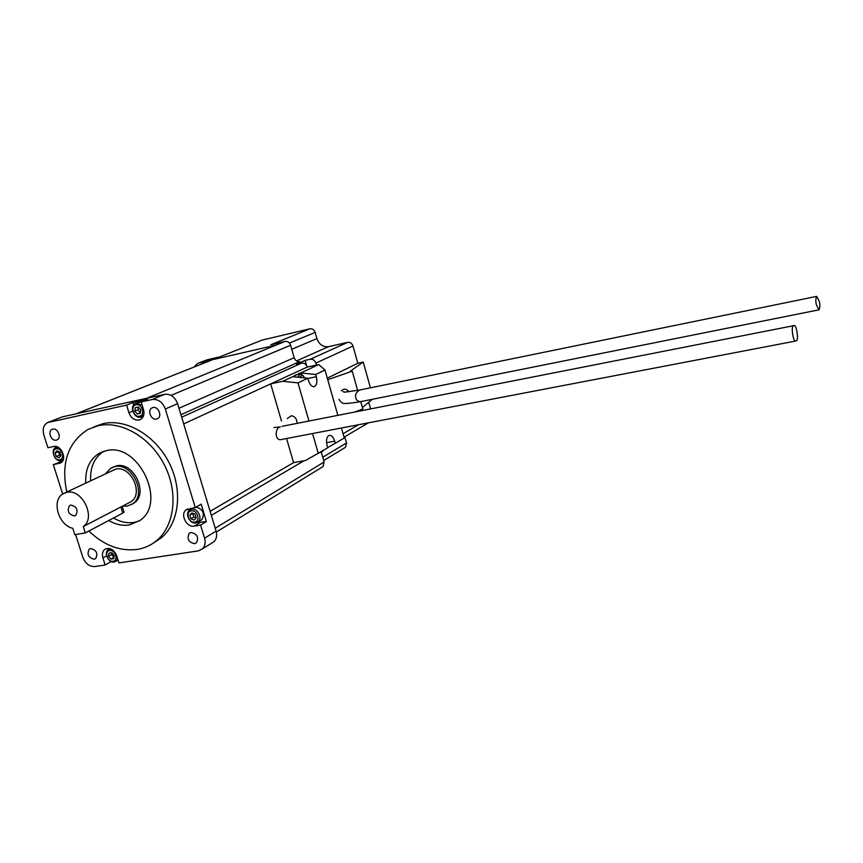 <?xml version="1.0" encoding="UTF-8"?>
<svg xmlns="http://www.w3.org/2000/svg" width="863" height="863" viewBox="0 0 863 863"><rect width="100%" height="100%" fill="white"/><g stroke="black" fill="none" stroke-linecap="round" stroke-linejoin="round"><path stroke-width="1.29" d="M70.895 505.06L69.633 505.567C66.775 510.799 68.35 514.262 74.369 515.955L75.696 515.416C78.49 510.162 76.883 506.71 70.895 505.06M139.536 416.193C145.653 415.2 141.974 403.183 136.03 404.779C129.935 405.815 133.614 417.746 139.536 416.193M143.765 414.941L140.712 417.12C134.229 418.889 129.191 406.365 135.275 403.593L136.43 403.172L142.201 405.286M194.714 522.126C200.939 521.403 197.357 509.58 191.295 510.885C185.081 511.662 188.673 523.399 194.714 522.126M191.651 509.213C197.53 507.854 202.848 518.221 198.145 521.845L195.825 522.935C189.892 524.262 184.628 513.776 189.45 510.227L191.651 509.213M113.031 561.274C118.814 560.67 115.254 549.375 109.644 550.54C103.884 551.177 107.433 562.396 113.031 561.274M117.659 558.825L116.171 561.144L114.186 562.007C108.587 563.205 103.517 552.881 108.155 549.72L110.572 548.846M59.774 459.752C65.448 458.9 61.812 447.433 56.311 448.846C50.658 449.742 54.293 461.133 59.774 459.752M63.398 459.127L60.993 460.605C54.995 462.169 50.065 450.216 55.674 447.67L57.95 447.207M142.201 401.5L136.052 403.28M200.324 520.572L201.813 519.699C204.963 513.55 203.042 509.332 196.063 507.056M62.665 494.014L53.301 464.661L60.604 462.946C67.616 459.58 61.251 444.467 53.679 446.516L47.897 447.714L43.83 434.963C42.319 429.127 43.56 425.006 47.541 422.6L126.581 405.114L128.921 412.73C131.014 418.005 134.348 420.443 138.921 420.044L140.593 419.418C143.657 417.347 144.628 414.067 143.506 409.58L141.165 401.921L152.233 399.493L164.66 394.337L62.319 416.861L48.414 422.266M122.578 506.128L127.239 506.096L132.524 503.873C147.325 494.542 132.104 462.169 114.93 466.613L110.604 468.307L105.89 473.442M131.737 504.391L134.078 503.053C148.878 493.733 133.679 461.414 116.527 465.858L112.719 467.25M108.738 520.529C115.685 524.542 122.589 526.02 129.461 524.963L140.14 520.324C167.217 502.223 138.145 442.104 106.278 450.68L98.943 453.463C89.493 459.569 85.103 469.418 85.771 483M103.657 451.36C94.337 457.476 90 467.25 90.658 480.68M113.495 518.016C120.41 521.996 127.293 523.463 134.153 522.406L139.288 520.95M88.867 531.025C103.905 545.373 119.979 551.511 137.109 549.44C144.466 548.264 150.993 545.297 156.688 540.551C174.747 525.535 178.512 492.687 164.531 465.179C150.712 437.584 121.661 420.508 98.458 425.632L88.166 429.343C67.972 442.158 60.831 463.053 66.764 492.029M153.312 543.107L161.262 537.886C179.267 522.935 183.053 490.238 169.159 462.87C155.416 435.437 126.494 418.458 103.355 423.571L93.819 426.905M816.441 304.941L818.976 309.828C820.033 307.692 820.12 304.833 819.235 301.263L816.689 296.376C815.632 298.49 815.546 301.349 816.441 304.941M354.488 412.072L362.848 408.997L360.734 401.619C357.865 401.435 356.246 400.238 355.88 398.026C354.822 395.038 356.041 392.385 359.537 390.054L344.52 392.18L342.935 391.608L345.146 392.158M796.538 340.507C798.858 340.637 796.473 323.377 793.831 325.653L793.248 326.085C790.907 325.75 793.216 343.247 795.923 340.993L796.538 340.507M795.923 340.993L282.018 439.386C274.272 442.061 274.747 427.347 280.486 426.894L273.927 427.509M297.131 423.355C296.85 418.835 294.919 416.3 291.36 415.75L287.25 418.512M323.204 450.497L321.381 452.234L320.356 452.18M52.794 429.138L52.017 429.407C47.271 431.414 51.284 441.478 56.289 440.13L57.141 439.828C61.823 437.757 57.767 427.757 52.794 429.138M90.723 548.534L89.256 549.148C86.678 554.262 88.296 557.617 94.121 559.213L95.653 558.566C98.155 553.431 96.516 550.087 90.723 548.534M191.111 532.493L189.202 533.388C186.71 538.803 188.479 542.234 194.531 543.668L196.516 542.719C198.922 537.271 197.131 533.863 191.111 532.493M152.988 407.541L151.942 407.929C146.98 410.313 151.165 420.497 156.505 419.051L157.649 418.62C162.514 416.16 158.274 406.074 152.988 407.541M121.597 506.624L83.269 526.549C96.386 517.973 82.244 488.426 66.839 492.32L62.891 493.863C51.23 500.346 58.479 525.319 72.794 528.329L74.822 534.672L85.286 532.913L83.269 526.549M128.253 503.172L131.047 501.727C144.056 493.593 130.755 465.222 115.707 469.094L65.318 492.708M370.421 387.821L363.237 362.072L357.811 363.247L352.989 346.031C351.975 343.312 350.195 342.093 347.66 342.374L328.587 346.656C323.053 347.25 319.17 344.564 316.915 338.598L315.157 332.406C314.132 329.709 312.384 328.512 309.914 328.792L262.072 340.098L220 356.786L207.131 359.795L197.444 363.539L194.089 367.012M368.728 402.255L370.583 408.911M323.69 460.551L345.437 447.347L346.527 442.978L344.758 436.743M198.242 363.226L207.131 359.795M211.435 360.13L198.77 363.086M180.928 414.715L299.72 361.565C297.109 361.834 295.254 360.551 294.175 357.703L290.594 345.243C289.515 342.395 287.67 341.112 285.07 341.403L270.82 344.725L309.914 328.792M307.8 378.221L297.994 382.881L282.73 381.284L318.738 364.585L324.995 370.033L315.664 374.477L316.311 376.71C317.476 382.039 316.764 385.34 314.164 386.635C311.78 386.818 309.882 384.769 308.447 380.486L307.8 378.221L292.686 376.667M341.446 428.005L344.294 438.037L327.649 447.606M357.811 363.247L327.304 378.167M316.397 365.071L315.836 363.118C314.747 360.259 312.891 358.965 310.249 359.235L305.114 360.367L296.419 364.272L301.608 363.129L181.672 417.196M301.608 363.129C304.261 362.859 306.149 364.164 307.25 367.066L270.691 383.873L282.73 381.284M335.308 443.355L334.671 441.144C333.355 437.12 331.565 435.189 329.31 435.351C326.635 436.678 325.89 440.087 327.077 445.61L327.713 447.832L305.61 460.454L293.582 462.633L286.57 438.501M281.489 421.036L270.691 383.873L183.7 423.884M211.478 543.269L214.002 541.684C216.57 539.019 217.26 535.502 216.095 531.133L177.595 403.69C174.919 396.883 170.604 393.765 164.66 394.337M75.588 534.542L82.826 557.25C85.394 563.615 89.428 566.711 94.919 566.549L105.157 565.006L102.902 557.865C101.888 554.219 102.503 551.414 104.725 549.451C109.666 547.153 113.657 549.246 116.688 555.729L118.954 562.913L198.393 550.864L202.471 548.879C205.06 546.182 205.75 542.622 204.563 538.199L200.572 525.071L194.186 526.117C186.602 527.8 179.892 514.391 186.063 509.871L195.243 507.52L165.318 408.997C162.589 402.093 158.231 398.933 152.233 399.493M126.581 405.114L132.956 402.503L133.7 404.941M141.165 401.921L147.476 399.321L132.956 402.503M53.301 464.661L62.449 461.241M55.038 446.408L55.469 447.778M59.569 460.648L59.914 461.748M117.239 560.519L118.155 560.378M111.176 561.533L105.157 565.006M195.243 507.52L201.144 504.165L206.419 521.608L200.572 525.071M76.494 413.733L149.375 397.703M321.306 452.244L324.11 462.007L215.221 528.221M321.964 467.217L323.032 466.57L324.11 462.007M77.411 413.291L212.751 359.644L276.16 345.06L147.918 397.757M307.25 367.066L318.738 364.585M306.602 365.599L305.114 360.367M357.638 390.41L352.244 371.187L350.475 370.993L363.237 362.072M362.428 407.498L372.266 399.31M348.922 391.824C346.635 388.674 344.11 388.339 341.338 390.82M327.735 379.688L352.244 371.187M318.264 453.409L312.557 433.528M308.965 421.036L297.994 382.881M337.854 415.351L324.995 370.033M300.68 372.956L315.664 374.477M298.986 374.262L298.738 373.377M295.211 375.081L293.377 376.743M297.8 377.196L300.011 374.035L303.01 375.437M304.855 377.918L302.374 375.081L299.461 377.368M123.905 511.748L122.805 513.097L85.286 532.913M141.327 416.948L142.751 417.358M197.196 522.493L206.419 521.608M193.592 507.8L190.863 509.418M190.518 508.318L189.882 509.904M109.17 548.458L108.921 549.246M189.806 515.146L190.896 518.749L194.099 520.109L196.203 517.876L195.114 514.262L191.91 512.902L189.806 515.146L192.762 513.453L193.851 517.045L190.896 518.749M111.812 552.698L108.975 553.151L108.501 556.344L110.852 559.105L113.7 558.663L114.186 555.47L111.812 552.698M61.014 455.567L59.903 452.061L56.926 450.81L55.081 453.053L56.192 456.538L59.159 457.8L61.014 455.567M137.249 413.981L140.259 413.334L140.788 409.839L138.307 406.991L135.308 407.638L134.779 411.133L137.249 413.981L140.367 412.665M193.851 517.045L196.095 517.994M113.894 557.369L110.852 559.105M111.888 552.784L111.618 554.575L113.916 557.261M111.618 554.575L108.501 556.344M58.522 451.478L59.504 455.114L60.895 455.696M59.504 455.114L56.192 456.538M58.393 451.629L55.081 453.053M138.36 407.056L137.951 409.806L140.378 412.59M137.951 409.806L134.779 411.133M285.07 341.403L276.16 345.06M352.989 346.031L315.836 363.118M293.582 462.633L210.108 511.317M165.318 408.997L177.595 403.69M49.008 422.104L62.319 416.861M204.563 538.199L216.095 531.133M347.66 342.374L310.249 359.235M358.577 424.715L343.086 433.755M212.751 359.644L77.713 413.215M290.594 345.243L171.036 395.383M294.175 357.703L178.965 408.242M328.587 346.656L296.505 360.917M316.915 338.598L291.759 349.31M315.157 332.406L289.45 343.086M346.527 442.978L322.74 457.25M344.812 436.926L344.1 437.347M326.527 442.665L334.671 441.144M307.875 378.512L316.311 376.71M122.805 513.097L120.896 506.969M132.783 411.101L128.921 412.73M200.054 522.644L194.186 526.117M106.57 555.783L102.902 557.865M61.154 462.59L59.083 463.507M70.41 505.189L69.633 505.567M141.996 416.646L143.431 416.031M62.168 460.162L63.215 459.709M116.171 561.144L118.048 560.055M198.145 521.845L201.813 519.699M132.524 503.873L134.078 503.053M103.495 451.414L98.943 453.463M156.688 540.551L161.262 537.886M818.976 309.828L360.788 401.608M360.41 401.673C357.142 402.331 345.836 403.862 344.704 403.399C342.881 403.852 340.971 402.482 338.965 399.299M793.831 325.653L282.136 426.311M322.956 450.648L322.525 451.543M321.252 452.255L319.774 452.525M89.256 549.148L90.065 548.706M189.202 533.388L190.399 532.676M151.942 407.929L152.654 407.627M121.812 506.527L131.047 501.727M304.035 460.734L211.327 515.351M202.471 548.879L214.002 541.684M368.339 422.848L344.046 437.163M323.032 466.57L216.343 532.04M345.437 447.347L323.679 460.518M300.011 374.035L295.124 375.092M302.374 375.081L301.36 374.164M816.689 296.376L359.537 390.054M122.222 506.365L124.056 512.244M187.854 508.857L186.063 509.871M106.073 548.706L104.725 549.451M109.213 549.116L110.033 548.663M56.311 447.401L57.39 446.948"/></g></svg>
